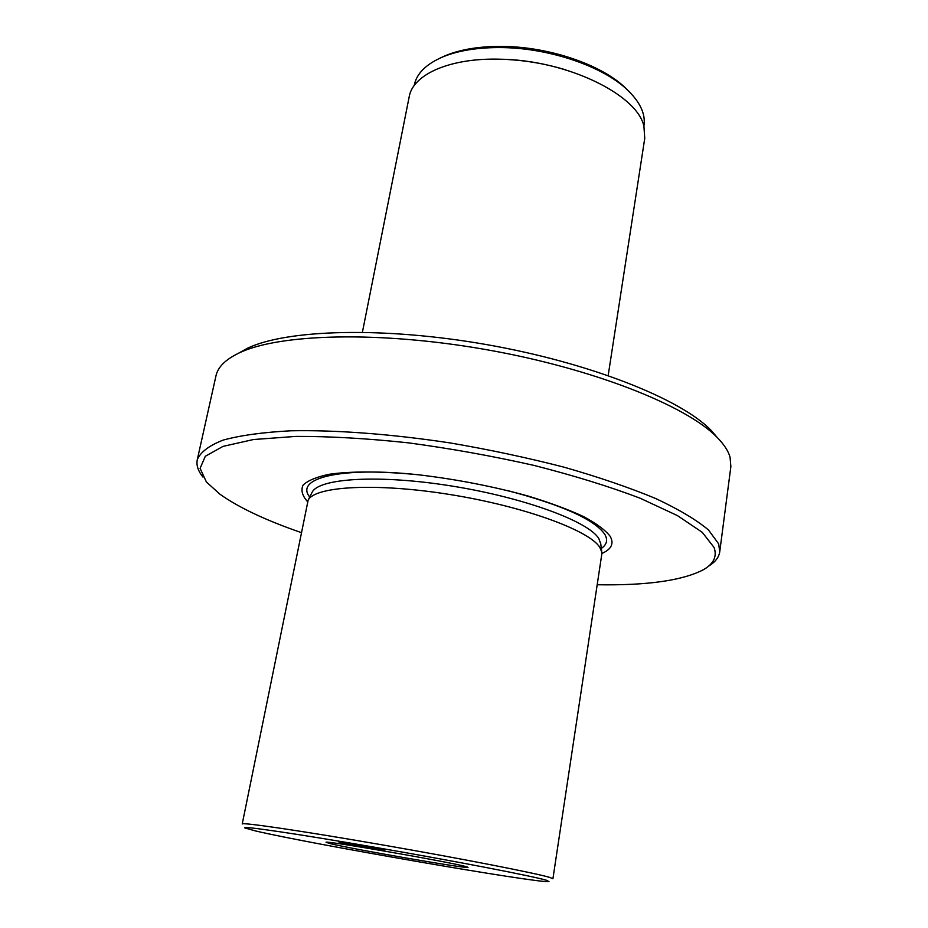 <?xml version="1.0" encoding="UTF-8"?>
<svg xmlns="http://www.w3.org/2000/svg" width="928" height="928" viewBox="0 0 928 928"><rect width="100%" height="100%" fill="white"/><g stroke="black" fill="none" stroke-linecap="round" stroke-linejoin="round"><path stroke-width="1.39" d="M307.493 501.607C302.192 495.61 300.718 490.123 303.085 485.124C307.794 480.542 316.541 476.934 329.301 474.266C351.167 471.099 382.336 471.204 418.586 474.8C456.564 479.312 493.07 486.388 528.09 496.039C549.654 502.616 568.064 509.414 583.294 516.455C596.31 523.427 605.253 530.016 610.114 536.233C614.255 543.46 611.506 549.225 601.843 553.506M599.871 547.474L601.738 551.928L601.773 554.341L552.914 878.77L550.002 877.505C536.976 873.41 461.738 858.667 381.617 844.758C301.449 830.838 241.338 822.046 242.231 823.983L308.142 500.157C314.998 486.144 376.408 482.618 450.277 494.578C524.134 506.398 589.698 530.514 599.871 547.474M301.182 532.556C265.814 520.341 238.728 507.546 219.901 494.183L206.387 481.957L200.088 468.362L205.332 456.24L223.045 446.38L253.46 439.536L295.87 436.404C329.591 436.288 367.082 438.434 408.343 442.842C450.706 448.537 492.617 456.066 534.064 465.427C573.91 475.577 609.232 486.492 640.053 498.185L677.475 515.62L702.252 532.324L714.061 547.439C717.24 556.359 713.736 563.76 703.575 569.63C682.695 580.545 647.234 585.58 597.191 584.756M708.516 566.196C715.186 562.136 718.922 557.345 719.734 551.847L718.69 543.924L708.505 529.981C696.499 519.9 678.913 509.426 655.76 498.545C629.567 487.664 599.094 477.224 564.34 467.26C527.788 457.829 489.798 449.72 450.358 442.969C391.407 434.026 335.82 429.884 290.858 430.789C263.076 432.262 240.514 435.36 223.184 440.081C209.078 445.579 200.448 452.133 197.281 459.731C196.168 465.172 198.047 470.948 202.93 477.05M719.734 551.847L730.87 466.587L730.058 457.144C728.26 450.869 723.886 444.222 716.95 437.216C686.21 405.582 593.015 368.428 486.052 349.601C379.1 330.716 278.818 333.755 239.111 352.965C225.55 359.461 217.848 367.07 215.98 375.805L197.281 459.731M383.914 849.746C377.766 848.064 337.56 841.104 338.79 841.928L339.961 842.322C346.828 844.12 385.851 850.86 384.9 850.083L383.914 849.746M565.396 69.751C546.406 64.009 527.011 60.587 507.21 59.496M643.881 126.138L643.974 125.558C645.714 113.738 639.879 101.57 626.47 89.042C602.028 66.224 549.921 48.36 503.138 47.606C479.312 47.2 459.337 50.24 443.224 56.724C426.335 63.916 416.684 73.358 414.282 85.063L414.166 85.631M362.419 332.201L409.19 96.79C412.798 74.484 449.964 57.687 500.099 59.206C566.579 59.995 637.42 94.61 643.928 126.312L644.751 138.33L608.176 375.538M628.569 91.014L624.208 86.756C600.416 64.531 549.817 47.189 504.38 46.458C481.238 46.064 461.819 49.033 446.124 55.355L440.568 57.861M465.844 866.578C451.147 862.24 324.197 840.176 326.041 842.264L329.742 843.494C352.037 849.12 472.712 869.919 467.909 867.274L465.844 866.578M255.177 830.85C307.957 843.471 539.702 883.618 548.982 881.6L546.395 880.243C533.24 876.264 455.926 861.288 375.933 847.461C295.858 833.599 239.378 825.375 244.957 827.996L255.177 830.85M717.564 437.842L710.79 430.035C680.642 398.994 590.336 362.86 486.922 344.659C383.519 326.389 286.3 329.463 247.347 348.313L238.31 353.336M311.82 492.884L312.179 492.176C319.093 478.106 379.494 474.359 451.971 486.063C524.424 497.64 588.781 521.559 598.815 538.576L600.764 543.843M309.72 497.037C294.454 478.268 340.321 466.366 418.273 474.765M506.92 490.402C561.776 504.867 594.349 519.436 604.662 534.134C608.049 539.806 606.935 544.585 601.321 548.448M601.738 551.928L600.752 543.762M308.142 500.157L311.854 492.826M624.208 86.756L626.47 89.042M247.347 348.313L239.111 352.965M710.79 430.035L716.95 437.216M446.124 55.355L443.224 56.724"/></g></svg>
